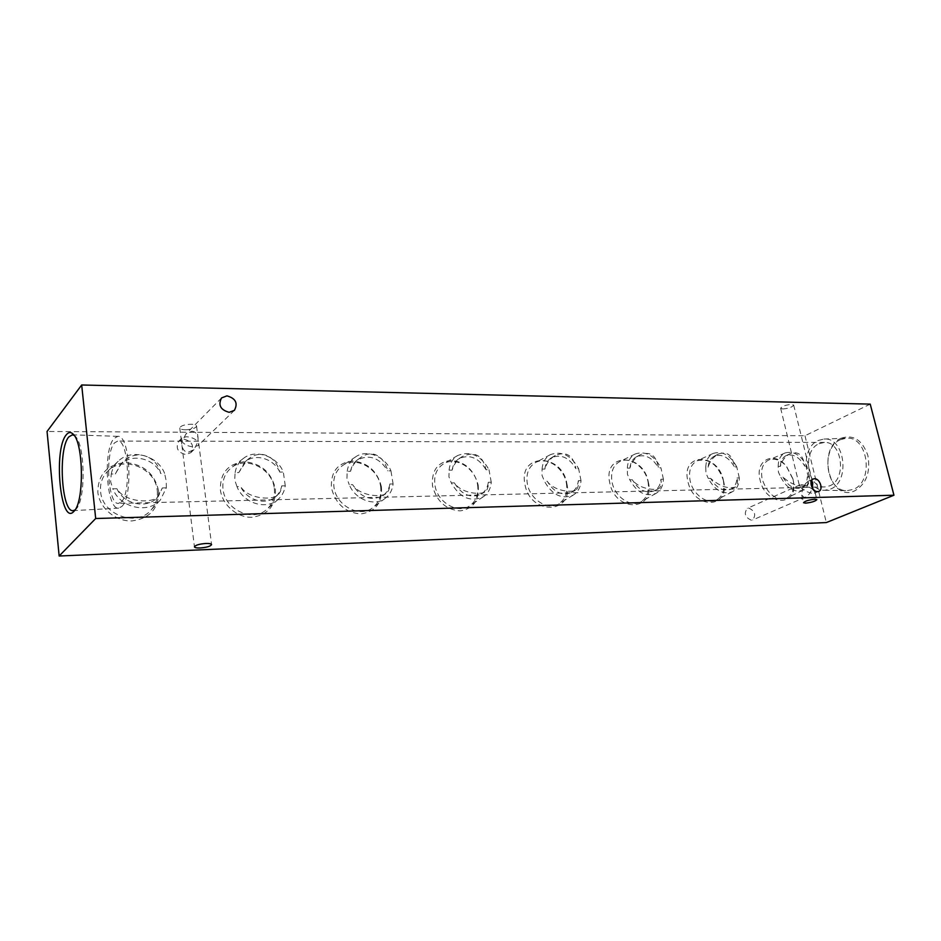 <?xml version="1.0" encoding="UTF-8"?>
<svg xmlns="http://www.w3.org/2000/svg" width="941" height="941" viewBox="0 0 941 941"><rect width="100%" height="100%" fill="white"/><g stroke="black" fill="none" stroke-linecap="round" stroke-linejoin="round"><path stroke-width="0.71" stroke-dasharray="4.71 3.53" d="M812.33 488.026L812.036 488.897C808.037 486.285 804.402 484.874 801.12 484.662L799.485 485.956L802.414 489.132C803.908 485.238 806.037 482.51 808.813 480.957L811.413 480.851M782.747 408.982C788.676 408.465 792.322 407.171 793.686 405.1L791.616 404.395C785.664 404.912 782.006 406.206 780.654 408.276L782.747 408.982M812.036 488.897L815.024 492.119L813.412 493.413C810.095 493.202 806.437 491.767 802.414 489.132L801.72 495.142L804.214 497.389L805.602 497.06C808.378 495.531 810.53 492.813 812.036 488.897M191.788 431.26C195.116 431.401 197.21 433.636 198.069 437.977L197.975 441.788C195.222 438.753 191.352 437.059 186.353 436.73L181.919 438.047L181.26 439.965L181.931 445.458C182.801 449.857 184.918 452.103 188.282 452.209L193.975 449.598L197.975 441.788L198.786 443.634L198.092 445.599L193.74 446.881C188.671 446.54 184.765 444.834 182.025 441.752L185.871 434.048L191.788 431.26M185.495 429.79C192.035 429.472 195.728 428.237 196.563 426.097C196.246 424.967 194.352 424.356 190.905 424.262C184.33 424.567 180.625 425.803 179.778 427.955C180.119 429.096 182.025 429.708 185.495 429.79M841.242 438.188C853.499 434.26 862.379 440.047 867.884 455.526C870.684 472.311 866.261 484.109 854.581 490.92C829.586 502.518 816.282 448.481 841.242 438.188M840.525 439.647L846.406 438.2C868.155 435.801 874.33 482.027 853.111 489.449L846.971 490.661C825.716 491.473 820.317 447.763 840.525 439.647M818.305 440.47L823.951 439.059C844.795 436.73 850.723 481.851 830.385 489.108L824.504 490.285C804.12 491.084 798.921 448.387 818.305 440.47M74.986 509.987L76.092 509.022C85.866 500.471 85.219 444.481 75.256 436.318L74.198 435.424M121.671 506.576C133.41 497.048 129.964 434.542 117.896 436.353L114.155 438.353C102.71 449.692 106.521 510.281 118.66 508.128L121.671 506.576M121.177 502.035C131.387 493.602 128.294 439.2 117.778 441.07L114.649 442.788C104.733 452.492 107.944 504.988 118.437 503.4L121.177 502.035M819.093 443.646L824.445 442.423C842.313 441.164 846.947 479.639 829.574 485.874L824.928 486.92C806.966 488.344 801.979 450.574 819.093 443.646M792.981 479.204L793.381 481.11C798.921 507.293 765.586 506.599 760.022 479.816C754.764 460.196 773.796 450.527 786.135 465.889L792.981 479.204M792.91 478.757L793.275 480.533C794.451 489.038 792.31 494.872 786.841 498.048C775.843 500.671 767.633 494.437 762.21 479.322C760.41 469.7 762.598 463.254 768.762 459.973C774.725 457.891 780.642 460.008 786.523 466.336L792.91 478.757M807.307 476.734L809.436 476.687C809.472 483.286 807.296 487.791 802.896 490.202C794.404 492.872 787.017 488.532 780.759 477.193L782.947 477.158C791.463 484.556 799.274 487.356 806.355 485.556C808.237 484.591 808.554 481.651 807.307 476.734C807.131 482.204 805.155 485.874 801.379 487.756C794.392 489.779 788.252 486.25 782.947 477.158M780.371 466.383C780.583 461.09 782.489 457.502 786.088 455.632C793.145 453.444 799.356 456.938 804.708 466.113C803.273 455.35 798.65 451.104 790.852 453.374C785.464 456.009 781.971 460.349 780.371 466.383L778.183 466.418L778.383 472.029L780.759 477.193M809.436 476.687L806.837 466.089L804.708 466.113M723.441 480.498C730.981 508.869 693.564 510.281 687.836 481.169C680.813 452.292 718.018 452.303 723.441 480.498M723.253 480.039C725.017 489.449 722.817 496.072 716.666 499.883C707.608 505.176 692.811 494.554 690.094 480.639C688.4 470.912 690.776 464.266 697.234 460.714C709.149 458.091 717.818 464.536 723.253 480.039M737.003 477.957L739.297 477.91C739.214 484.544 736.885 489.155 732.333 491.767C722.994 494.931 714.995 490.496 708.302 478.451L710.667 478.404C719.583 486.25 727.828 489.132 735.427 487.038C737.485 485.968 738.015 482.933 737.003 477.957C736.709 483.474 734.592 487.238 730.663 489.273C723.006 491.684 716.336 488.061 710.667 478.404M708.15 467.218C708.491 461.902 710.514 458.232 714.219 456.209C721.982 453.597 728.722 457.161 734.462 466.912C732.733 455.432 727.487 451.104 718.736 453.915C713.313 456.726 709.785 461.161 708.15 467.218L705.785 467.242L705.926 473.088L708.302 478.451M739.297 477.91L736.756 466.889L734.462 466.912M648.278 481.898C655.748 511.422 615.202 512.951 609.721 482.615C602.84 452.55 643.126 452.562 648.278 481.898M647.961 481.416C649.608 490.884 647.255 497.671 640.903 501.8C631.023 507.952 614.685 496.895 612.05 482.074C610.486 472.264 613.038 465.43 619.743 461.572C629.811 456.114 645.303 467.124 647.961 481.416M660.923 479.275L663.417 479.228C663.17 485.85 660.711 490.567 656.042 493.378C645.738 497.201 636.998 492.672 629.8 479.816L632.364 479.769C638.139 488.414 654.077 490.755 658.676 488.626C660.923 487.414 661.676 484.297 660.923 479.275C660.5 484.803 658.253 488.661 654.207 490.861C645.738 493.766 638.457 490.061 632.364 479.769M629.917 468.1C630.376 462.819 632.517 459.079 636.304 456.879C644.879 453.727 652.266 457.361 658.441 467.783C656.336 455.468 650.349 451.08 640.503 454.597C635.104 457.573 631.576 462.066 629.917 468.1L627.341 468.136L627.412 474.229L629.8 479.816M663.417 479.228L660.923 467.748L658.441 467.783M566.811 483.415C574.163 514.186 530.077 515.844 524.913 484.203C518.232 452.833 561.977 452.844 566.811 483.415M566.341 482.921C567.858 492.355 565.365 499.306 558.872 503.776C548.097 511.022 529.83 499.518 527.313 483.639C525.878 473.805 528.607 466.795 535.5 462.596C546.521 456.138 563.777 467.642 566.341 482.921M578.315 480.71L581.02 480.663C580.632 487.203 578.068 491.99 573.351 495.037C561.906 499.706 552.273 495.119 544.439 481.298L547.239 481.251C553.237 490.508 570.434 492.849 575.386 490.285C577.809 488.92 578.786 485.732 578.315 480.71C577.75 486.191 575.41 490.12 571.281 492.519C561.883 496.06 553.861 492.296 547.239 481.251M544.874 469.077C545.474 463.878 547.686 460.078 551.508 457.702C561.048 453.844 569.187 457.514 575.927 468.724C573.304 455.42 566.435 450.998 555.308 455.456C550.026 458.585 546.556 463.125 544.874 469.077L542.087 469.112L542.063 475.464L544.439 481.298M581.02 480.663L578.621 468.689L575.927 468.724M478.193 485.074C479.534 500.2 473.488 508.81 460.055 510.904C445.869 509.681 436.683 501.353 432.495 485.921C431.413 470.512 437.636 461.984 451.174 460.325C465.089 461.819 474.099 470.065 478.193 485.074M477.546 484.544C478.91 493.86 476.334 500.918 469.818 505.74C458.067 514.456 437.33 502.494 434.977 485.333C433.695 475.593 436.553 468.442 443.517 463.866C455.62 456.079 475.123 468.089 477.546 484.544M488.308 482.274L491.261 482.227C490.72 488.591 488.108 493.402 483.439 496.672C470.641 502.482 459.937 497.895 451.304 482.921L454.362 482.862C460.608 492.849 479.381 495.178 484.733 492.014C487.273 490.473 488.473 487.226 488.308 482.274C487.603 487.626 485.191 491.602 481.086 494.201C470.559 498.601 461.655 494.825 454.362 482.862M449.069 470.171C449.763 463.537 452.609 458.667 457.632 455.55C470.382 450.539 480.827 455.256 488.979 469.712L486.026 469.747C482.721 455.244 474.758 450.857 462.149 456.585C457.126 459.867 453.785 464.384 452.127 470.135L449.069 470.171L448.939 476.816L451.304 482.921M491.261 482.227L488.979 469.712M381.446 486.873C382.493 502.706 375.635 511.728 360.862 513.939C345.371 512.68 335.549 503.964 331.408 487.803C330.667 471.676 337.725 462.737 352.593 461.008C367.778 462.549 377.4 471.182 381.446 486.873M380.587 486.332C381.775 495.342 379.199 502.435 372.859 507.611C360.085 518.291 336.113 505.929 333.973 487.191C332.879 477.699 335.761 470.476 342.642 465.501C355.91 455.891 378.353 468.418 380.587 486.332M389.856 483.992L393.091 483.933C392.409 489.967 389.845 494.719 385.398 498.189C374.73 506.893 355.228 499.777 349.264 484.697L352.616 484.639C359.168 495.519 379.976 497.754 385.751 493.754C388.339 492.014 389.715 488.755 389.856 483.992C389.033 489.108 386.633 493.049 382.658 495.825C370.801 501.435 360.791 497.695 352.616 484.639M347.194 471.323C348.041 464.983 350.875 460.137 355.722 456.797C366.778 448.951 385.187 456.444 390.95 470.829L387.727 470.865C384.269 457.62 373.271 447.916 359.815 458.126C355.228 461.502 352.146 465.889 350.546 471.288L347.194 471.323L346.935 478.299L349.264 484.697M393.091 483.933L390.95 470.829M275.395 488.85C276.078 505.458 268.267 514.927 251.976 517.268C237.214 517.868 222.205 504.941 220.37 489.873C220.053 472.935 228.087 463.56 244.472 461.737C261.116 463.36 271.42 472.394 275.395 488.85M274.29 488.285C275.278 496.754 272.843 503.729 266.985 509.187C253.27 522.608 224.864 509.998 223.029 489.226C222.123 480.239 224.911 473.076 231.392 467.736C245.836 455.562 272.337 468.524 274.29 488.285M281.724 485.862L285.276 485.803C284.488 491.284 282.112 495.813 278.148 499.389C266.632 510.41 243.425 503.447 236.991 486.65L240.684 486.579C247.624 498.612 271.161 500.612 277.324 495.389C279.83 493.46 281.3 490.285 281.724 485.862C280.806 490.567 278.536 494.366 274.913 497.26C264.997 505.623 246.554 500.012 240.684 486.579M235.121 472.605C236.073 466.771 238.767 462.102 243.19 458.585C255.305 448.551 277.136 456.091 283.323 472.053L279.771 472.1C276.172 457.067 260.81 447.551 246.813 460.337L238.814 472.57L235.121 472.605L234.709 479.922L236.991 486.65M285.276 485.803L283.323 472.053M158.629 491.026C158.864 508.481 149.96 518.456 131.893 520.938C115.567 521.596 99.381 508.011 97.84 492.155C98.029 474.335 107.203 464.466 125.365 462.549C143.679 464.242 154.771 473.735 158.629 491.026M157.229 490.437C157.994 498.001 155.912 504.552 150.983 510.104C136.751 527.395 102.004 514.962 100.581 491.473C99.899 483.345 102.369 476.499 107.98 470.959C123.377 455.079 155.677 468.218 157.229 490.437M162.381 487.944L166.322 487.873L160.417 499.906C148.36 514.256 119.883 507.917 112.849 488.802L116.955 488.732C124.4 502.235 151.713 503.811 158.182 496.683L162.381 487.944L156.559 498.224C145.961 509.175 123.412 503.964 116.955 488.732M111.238 474.017C112.238 469.03 114.543 464.783 118.166 461.302C131.152 448.081 157.888 455.338 164.604 473.405L160.664 473.452C156.829 455.926 135.304 447.375 121.389 463.619L115.331 473.97L111.238 474.017L110.65 481.721L112.849 488.802M166.322 487.873L166.216 480.922L164.604 473.405M183.942 439.153C192.164 441.353 194.469 445.846 190.847 452.633L185.859 454.585C177.673 452.468 175.32 447.998 178.802 441.2L183.942 439.153M748.601 508.034C754.964 510.904 756.317 514.892 752.635 519.985L751.436 520.255C745.072 517.421 743.708 513.445 747.342 508.328L748.601 508.034M115.331 473.97L120.142 464.972C130.599 452.786 154.124 457.938 160.664 473.452M238.814 472.57L244.789 462.102C254.717 452.833 273.831 458.455 279.771 472.1M350.546 471.288C351.369 466.56 353.557 462.854 357.086 460.149C369.131 453.974 379.352 457.549 387.727 470.865M452.127 470.135C452.844 465.101 455.091 461.313 458.832 458.761C469.524 453.927 478.581 457.597 486.026 469.747M870.225 404.124L804.978 435.742L47.05 431.472M804.978 435.742L826.339 522.561M542.087 469.112C542.616 462.325 545.38 457.502 550.403 454.644C561.789 450.645 571.199 455.326 578.621 468.689M627.341 468.136C627.706 461.302 630.352 456.573 635.269 453.95C645.526 450.704 654.077 455.303 660.923 467.748M705.785 467.242C705.985 460.42 708.467 455.797 713.254 453.397C722.523 450.715 730.369 455.209 736.756 466.889M778.183 466.418C778.231 459.643 780.56 455.15 785.159 452.939C793.604 450.692 800.838 455.079 806.837 466.089M793.686 405.1L812.753 482.827M815.024 492.119L816.87 499.636M196.563 426.097L198.069 437.977M198.786 443.634L211.572 544.592M818.823 491.331L814.471 493.213M234.403 410.335L198.092 445.599M823.951 439.059L846.406 438.2M75.256 436.318L73.127 434.119M117.896 436.353L72.386 434.813M824.445 442.423L117.778 441.07M802.896 490.202L786.841 498.048M732.333 491.767L716.666 499.883M656.042 493.378L640.903 501.8M573.351 495.037L558.872 503.776M483.439 496.672L469.818 505.74M385.398 498.189L372.859 507.611M278.148 499.389L266.985 509.187M160.417 499.906L150.983 510.104M193.975 449.598L190.847 452.633M805.602 497.06L752.635 519.985M800.026 484.862L747.342 508.328M181.919 438.047L178.802 441.2M575.386 490.285L571.281 492.519M658.676 488.626L654.207 490.861M735.427 487.038L730.663 489.273M806.355 485.544L801.379 487.756M277.324 495.389L274.913 497.26M158.182 496.683L156.559 498.224M385.751 493.754L382.658 495.825M484.733 492.014L481.086 494.201M121.389 463.619L120.142 464.972M118.166 461.302L107.98 470.959M246.813 460.337L244.789 462.102M243.19 458.585L231.392 467.736M359.815 458.126L357.086 460.149M355.722 456.797L342.642 465.501M462.149 456.585L458.832 458.761M457.632 455.55L443.517 463.866M555.308 455.456L551.508 457.702M550.403 454.644L535.5 462.596M640.503 454.597L636.304 456.879M635.269 453.95L619.743 461.572M718.736 453.915L714.219 456.209M713.254 453.397L697.234 460.714M790.852 453.374L786.088 455.632M785.159 452.939L768.762 459.973M824.928 486.92L118.437 503.4M118.66 508.128L73.198 510.634M76.045 509.069L73.951 511.316M824.504 490.285L846.971 490.661M221.547 397.937L185.871 434.048M813.165 479.016L808.813 480.957M181.931 445.458L194.434 546.85M179.778 427.955L181.26 439.965M801.72 495.142L803.543 502.706M780.654 408.276L799.485 485.956"/><path stroke-width="1.41" d="M811.413 480.851L812.753 482.827L812.33 488.026M805.614 503.141C811.624 502.459 815.377 501.294 816.87 499.636L814.835 499.2C808.801 499.883 805.037 501.047 803.543 502.706L805.614 503.141M200.198 547.968C206.855 547.415 210.655 546.286 211.572 544.592C211.29 543.745 209.384 543.369 205.879 543.463C199.174 544.027 195.363 545.145 194.434 546.85C194.752 547.697 196.669 548.074 200.198 547.968M814.447 478.734C819.764 478.31 823.704 489.591 818.823 491.331L817.6 491.59C812.295 492.072 808.319 480.78 813.165 479.016L814.447 478.734M226.957 395.855C235.662 398.361 238.144 403.183 234.403 410.335L229.157 412.323C220.488 409.911 217.947 405.112 221.547 397.937L226.957 395.855M73.998 511.257C84.337 502.247 83.655 442.729 73.127 434.119C70.787 431.813 68.505 432.048 66.293 434.813C53.108 449.633 60.577 527.007 73.951 511.316L73.998 511.257M74.198 435.424L72.386 434.813L68.787 436.942C57.813 448.939 61.518 512.833 73.198 510.634L74.986 509.987M59.154 556.013L95.688 518.515L81.679 384.987L47.05 431.472L59.154 556.013L826.339 522.561L893.95 495.213L95.688 518.515M893.95 495.213L870.225 404.124L81.679 384.987"/></g></svg>
